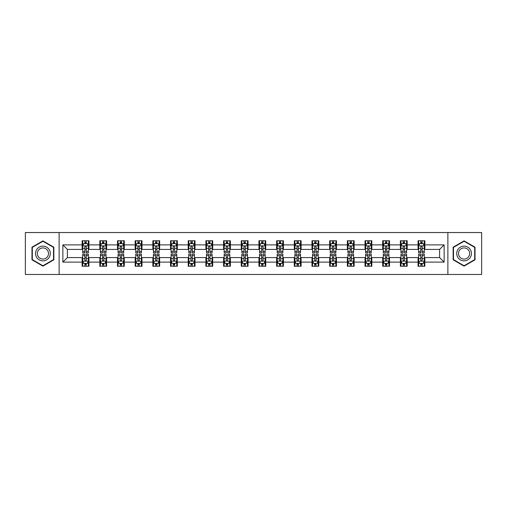 <?xml version="1.0" encoding="UTF-8"?>
<svg xmlns="http://www.w3.org/2000/svg" width="507" height="507" viewBox="0 0 507 507"><rect width="100%" height="100%" fill="white"/><g stroke="black" fill="none" stroke-linecap="round" stroke-linejoin="round"><path stroke-width="0.76" d="M447.877 274.464L481.65 274.464L481.65 232.536L447.877 232.536L447.877 274.464L59.123 274.464L59.123 232.536L25.35 232.536L25.35 274.464L59.123 274.464M447.877 232.536L59.123 232.536M424.866 244.887L424.866 240.749L418.066 240.749L418.066 244.887L407.184 244.887L407.184 240.749L400.384 240.749L400.384 244.887L389.509 244.887L389.509 240.749L382.703 240.749L382.703 244.887L371.827 244.887L371.827 240.749L365.027 240.749L365.027 244.887L354.146 244.887L354.146 240.749L347.346 240.749L347.346 244.887L336.464 244.887L336.464 240.749L329.664 240.749L329.664 244.887L318.783 244.887L318.783 240.749L311.982 240.749L311.982 244.887L301.101 244.887L301.101 240.749L294.301 240.749L294.301 244.887L283.419 244.887L283.419 240.749L276.619 240.749L276.619 244.887L265.738 244.887L265.738 240.749L258.938 240.749L258.938 244.887L248.062 244.887L248.062 240.749L241.262 240.749L241.262 244.887L230.381 244.887L230.381 240.749L223.581 240.749L223.581 244.887L212.699 244.887L212.699 240.749L205.899 240.749L205.899 244.887L195.018 244.887L195.018 240.749L188.217 240.749L188.217 244.887L177.336 244.887L177.336 240.749L170.536 240.749L170.536 244.887L159.654 244.887L159.654 240.749L152.854 240.749L152.854 244.887L141.973 244.887L141.973 240.749L135.173 240.749L135.173 244.887L124.297 244.887L124.297 240.749L117.491 240.749L117.491 244.887L106.616 244.887L106.616 240.749L99.816 240.749L99.816 244.887L88.934 244.887L88.934 240.749L82.134 240.749L82.134 244.887L62.868 244.887L62.868 262.113L67.399 257.581L82.134 257.581L82.134 266.251L88.934 266.251L88.934 257.581L99.816 257.581L99.816 266.251L106.616 266.251L106.616 257.581L117.491 257.581L117.491 266.251L124.297 266.251L124.297 257.581L135.173 257.581L135.173 266.251L141.973 266.251L141.973 257.581L152.854 257.581L152.854 266.251L159.654 266.251L159.654 257.581L170.536 257.581L170.536 266.251L177.336 266.251L177.336 257.581L188.217 257.581L188.217 266.251L195.018 266.251L195.018 257.581L205.899 257.581L205.899 266.251L212.699 266.251L212.699 257.581L223.581 257.581L223.581 266.251L230.381 266.251L230.381 257.581L241.262 257.581L241.262 266.251L248.062 266.251L248.062 257.581L258.938 257.581L258.938 266.251L265.738 266.251L265.738 257.581L276.619 257.581L276.619 266.251L283.419 266.251L283.419 257.581L294.301 257.581L294.301 266.251L301.101 266.251L301.101 257.581L311.982 257.581L311.982 266.251L318.783 266.251L318.783 257.581L329.664 257.581L329.664 266.251L336.464 266.251L336.464 257.581L347.346 257.581L347.346 266.251L354.146 266.251L354.146 257.581L365.027 257.581L365.027 266.251L371.827 266.251L371.827 257.581L382.703 257.581L382.703 266.251L389.509 266.251L389.509 257.581L400.384 257.581L400.384 266.251L407.184 266.251L407.184 257.581L418.066 257.581L418.066 266.251L424.866 266.251L424.866 257.581L439.601 257.581L439.601 249.419L424.866 249.419L424.866 244.887L444.132 244.887L444.132 262.113L424.866 262.113M418.066 262.113L407.184 262.113M400.384 262.113L389.509 262.113M382.703 262.113L371.827 262.113M365.027 262.113L354.146 262.113M347.346 262.113L336.464 262.113M329.664 262.113L318.783 262.113M311.982 262.113L301.101 262.113M294.301 262.113L283.419 262.113M276.619 262.113L265.738 262.113M258.938 262.113L248.062 262.113M241.262 262.113L230.381 262.113M223.581 262.113L212.699 262.113M205.899 262.113L195.018 262.113M188.217 262.113L177.336 262.113M170.536 262.113L159.654 262.113M152.854 262.113L141.973 262.113M135.173 262.113L124.297 262.113M117.491 262.113L106.616 262.113M99.816 262.113L88.934 262.113M82.134 262.113L62.868 262.113M418.066 244.887L418.066 249.419L407.184 249.419L407.184 244.887M400.384 244.887L400.384 249.419L389.509 249.419L389.509 244.887M382.703 244.887L382.703 249.419L371.827 249.419L371.827 244.887M365.027 244.887L365.027 249.419L354.146 249.419L354.146 244.887M347.346 244.887L347.346 249.419L336.464 249.419L336.464 244.887M329.664 244.887L329.664 249.419L318.783 249.419L318.783 244.887M311.982 244.887L311.982 249.419L301.101 249.419L301.101 244.887M294.301 244.887L294.301 249.419L283.419 249.419L283.419 244.887M276.619 244.887L276.619 249.419L265.738 249.419L265.738 244.887M258.938 244.887L258.938 249.419L248.062 249.419L248.062 244.887M241.262 244.887L241.262 249.419L230.381 249.419L230.381 244.887M223.581 244.887L223.581 249.419L212.699 249.419L212.699 244.887M205.899 244.887L205.899 249.419L195.018 249.419L195.018 244.887M188.217 244.887L188.217 249.419L177.336 249.419L177.336 244.887M170.536 244.887L170.536 249.419L159.654 249.419L159.654 244.887M152.854 244.887L152.854 249.419L141.973 249.419L141.973 244.887M135.173 244.887L135.173 249.419L124.297 249.419L124.297 244.887M117.491 244.887L117.491 249.419L106.616 249.419L106.616 244.887M99.816 244.887L99.816 249.419L88.934 249.419L88.934 244.887M82.134 244.887L82.134 249.419L67.399 249.419L62.868 244.887M67.399 249.419L67.399 257.581M444.132 262.113L439.601 257.581M439.601 249.419L444.132 244.887M82.134 243.582L82.698 243.582M84.853 243.582L86.215 243.582M88.364 243.582L88.934 243.582M82.134 249.305L82.698 249.305M84.853 249.305L86.215 249.305M88.364 249.305L88.934 249.305M82.134 257.695L82.698 257.695M84.853 257.695L86.215 257.695M88.364 257.695L88.934 257.695M82.134 263.418L82.698 263.418M84.853 263.418L86.215 263.418M88.364 263.418L88.934 263.418M99.816 257.695L100.38 257.695M102.534 257.695L103.891 257.695M106.045 257.695L106.616 257.695M99.816 263.418L100.38 263.418M102.534 263.418L103.891 263.418M106.045 263.418L106.616 263.418M99.816 243.582L100.38 243.582M102.534 243.582L103.891 243.582M106.045 243.582L106.616 243.582M99.816 249.305L100.38 249.305M102.534 249.305L103.891 249.305M106.045 249.305L106.616 249.305M117.491 257.695L118.061 257.695M120.216 257.695L121.572 257.695M123.727 257.695L124.297 257.695M117.491 263.418L118.061 263.418M120.216 263.418L121.572 263.418M123.727 263.418L124.297 263.418M117.491 243.582L118.061 243.582M120.216 243.582L121.572 243.582M123.727 243.582L124.297 243.582M117.491 249.305L118.061 249.305M120.216 249.305L121.572 249.305M123.727 249.305L124.297 249.305M135.173 257.695L135.743 257.695M137.898 257.695L139.254 257.695M141.409 257.695L141.973 257.695M135.173 263.418L135.743 263.418M137.898 263.418L139.254 263.418M141.409 263.418L141.973 263.418M135.173 243.582L135.743 243.582M137.898 243.582L139.254 243.582M141.409 243.582L141.973 243.582M135.173 249.305L135.743 249.305M137.898 249.305L139.254 249.305M141.409 249.305L141.973 249.305M152.854 257.695L153.425 257.695M155.573 257.695L156.936 257.695M159.09 257.695L159.654 257.695M152.854 263.418L153.425 263.418M155.573 263.418L156.936 263.418M159.09 263.418L159.654 263.418M152.854 243.582L153.425 243.582M155.573 243.582L156.936 243.582M159.09 243.582L159.654 243.582M152.854 249.305L153.425 249.305M155.573 249.305L156.936 249.305M159.09 249.305L159.654 249.305M170.536 257.695L171.106 257.695M173.255 257.695L174.617 257.695M176.772 257.695L177.336 257.695M170.536 263.418L171.106 263.418M173.255 263.418L174.617 263.418M176.772 263.418L177.336 263.418M170.536 243.582L171.106 243.582M173.255 243.582L174.617 243.582M176.772 243.582L177.336 243.582M170.536 249.305L171.106 249.305M173.255 249.305L174.617 249.305M176.772 249.305L177.336 249.305M188.217 257.695L188.781 257.695M190.936 257.695L192.299 257.695M194.454 257.695L195.018 257.695M188.217 263.418L188.781 263.418M190.936 263.418L192.299 263.418M194.454 263.418L195.018 263.418M188.217 243.582L188.781 243.582M190.936 243.582L192.299 243.582M194.454 243.582L195.018 243.582M188.217 249.305L188.781 249.305M190.936 249.305L192.299 249.305M194.454 249.305L195.018 249.305M205.899 257.695L206.463 257.695M208.618 257.695L209.98 257.695M212.129 257.695L212.699 257.695M205.899 263.418L206.463 263.418M208.618 263.418L209.98 263.418M212.129 263.418L212.699 263.418M205.899 243.582L206.463 243.582M208.618 243.582L209.98 243.582M212.129 243.582L212.699 243.582M205.899 249.305L206.463 249.305M208.618 249.305L209.98 249.305M212.129 249.305L212.699 249.305M223.581 257.695L224.145 257.695M226.299 257.695L227.662 257.695M229.81 257.695L230.381 257.695M223.581 263.418L224.145 263.418M226.299 263.418L227.662 263.418M229.81 263.418L230.381 263.418M223.581 243.582L224.145 243.582M226.299 243.582L227.662 243.582M229.81 243.582L230.381 243.582M223.581 249.305L224.145 249.305M226.299 249.305L227.662 249.305M229.81 249.305L230.381 249.305M241.262 257.695L241.826 257.695M243.981 257.695L245.337 257.695M247.492 257.695L248.062 257.695M241.262 263.418L241.826 263.418M243.981 263.418L245.337 263.418M247.492 263.418L248.062 263.418M241.262 243.582L241.826 243.582M243.981 243.582L245.337 243.582M247.492 243.582L248.062 243.582M241.262 249.305L241.826 249.305M243.981 249.305L245.337 249.305M247.492 249.305L248.062 249.305M258.938 257.695L259.508 257.695M261.663 257.695L263.019 257.695M265.174 257.695L265.738 257.695M258.938 263.418L259.508 263.418M261.663 263.418L263.019 263.418M265.174 263.418L265.738 263.418M258.938 243.582L259.508 243.582M261.663 243.582L263.019 243.582M265.174 243.582L265.738 243.582M258.938 249.305L259.508 249.305M261.663 249.305L263.019 249.305M265.174 249.305L265.738 249.305M276.619 257.695L277.19 257.695M279.338 257.695L280.701 257.695M282.855 257.695L283.419 257.695M276.619 263.418L277.19 263.418M279.338 263.418L280.701 263.418M282.855 263.418L283.419 263.418M276.619 243.582L277.19 243.582M279.338 243.582L280.701 243.582M282.855 243.582L283.419 243.582M276.619 249.305L277.19 249.305M279.338 249.305L280.701 249.305M282.855 249.305L283.419 249.305M294.301 257.695L294.871 257.695M297.02 257.695L298.382 257.695M300.537 257.695L301.101 257.695M294.301 263.418L294.871 263.418M297.02 263.418L298.382 263.418M300.537 263.418L301.101 263.418M294.301 243.582L294.871 243.582M297.02 243.582L298.382 243.582M300.537 243.582L301.101 243.582M294.301 249.305L294.871 249.305M297.02 249.305L298.382 249.305M300.537 249.305L301.101 249.305M311.982 257.695L312.546 257.695M314.701 257.695L316.064 257.695M318.219 257.695L318.783 257.695M311.982 263.418L312.546 263.418M314.701 263.418L316.064 263.418M318.219 263.418L318.783 263.418M311.982 243.582L312.546 243.582M314.701 243.582L316.064 243.582M318.219 243.582L318.783 243.582M311.982 249.305L312.546 249.305M314.701 249.305L316.064 249.305M318.219 249.305L318.783 249.305M329.664 257.695L330.228 257.695M332.383 257.695L333.745 257.695M335.894 257.695L336.464 257.695M329.664 263.418L330.228 263.418M332.383 263.418L333.745 263.418M335.894 263.418L336.464 263.418M329.664 243.582L330.228 243.582M332.383 243.582L333.745 243.582M335.894 243.582L336.464 243.582M329.664 249.305L330.228 249.305M332.383 249.305L333.745 249.305M335.894 249.305L336.464 249.305M347.346 257.695L347.91 257.695M350.064 257.695L351.427 257.695M353.575 257.695L354.146 257.695M347.346 263.418L347.91 263.418M350.064 263.418L351.427 263.418M353.575 263.418L354.146 263.418M347.346 243.582L347.91 243.582M350.064 243.582L351.427 243.582M353.575 243.582L354.146 243.582M347.346 249.305L347.91 249.305M350.064 249.305L351.427 249.305M353.575 249.305L354.146 249.305M365.027 257.695L365.591 257.695M367.746 257.695L369.102 257.695M371.257 257.695L371.827 257.695M365.027 263.418L365.591 263.418M367.746 263.418L369.102 263.418M371.257 263.418L371.827 263.418M365.027 243.582L365.591 243.582M367.746 243.582L369.102 243.582M371.257 243.582L371.827 243.582M365.027 249.305L365.591 249.305M367.746 249.305L369.102 249.305M371.257 249.305L371.827 249.305M382.703 257.695L383.273 257.695M385.428 257.695L386.784 257.695M388.939 257.695L389.509 257.695M382.703 263.418L383.273 263.418M385.428 263.418L386.784 263.418M388.939 263.418L389.509 263.418M382.703 243.582L383.273 243.582M385.428 243.582L386.784 243.582M388.939 243.582L389.509 243.582M382.703 249.305L383.273 249.305M385.428 249.305L386.784 249.305M388.939 249.305L389.509 249.305M400.384 257.695L400.955 257.695M403.109 257.695L404.466 257.695M406.62 257.695L407.184 257.695M400.384 263.418L400.955 263.418M403.109 263.418L404.466 263.418M406.62 263.418L407.184 263.418M400.384 243.582L400.955 243.582M403.109 243.582L404.466 243.582M406.62 243.582L407.184 243.582M400.384 249.305L400.955 249.305M403.109 249.305L404.466 249.305M406.62 249.305L407.184 249.305M418.066 257.695L418.636 257.695M420.785 257.695L422.147 257.695M424.302 257.695L424.866 257.695M418.066 263.418L418.636 263.418M420.785 263.418L422.147 263.418M424.302 263.418L424.866 263.418M418.066 243.582L418.636 243.582M420.785 243.582L422.147 243.582M424.302 243.582L424.866 243.582M418.066 249.305L418.636 249.305M420.785 249.305L422.147 249.305M424.302 249.305L424.866 249.305M42.918 266.131L53.856 259.812L53.856 247.188L42.918 240.869L31.979 247.188L31.979 259.812L42.918 266.131M475.021 247.188L464.082 240.869L453.144 247.188L453.144 259.812L464.082 266.131L475.021 259.812L475.021 247.188M86.215 242.226L84.853 242.226M88.364 251.396L86.215 251.396L86.215 252.822L88.364 252.822L88.364 245.908L87.236 243.639L83.832 243.639L82.698 245.908L82.698 252.822L84.853 252.822L84.853 251.396L82.698 251.396M82.698 245.908L82.698 240.749M88.364 245.908L88.364 240.749M84.853 243.639L84.853 240.749M86.215 240.749L86.215 243.639M86.215 251.396L86.215 246.757C85.759 245.882 85.309 245.882 84.853 246.757L84.853 251.396M84.853 264.774L86.215 264.774M82.698 255.604L84.853 255.604L84.853 254.178L82.698 254.178L82.698 261.092L83.832 263.361L87.236 263.361L88.364 261.092L88.364 254.178L86.215 254.178L86.215 255.604L88.364 255.604M88.364 261.092L88.364 266.251M82.698 261.092L82.698 266.251M86.215 263.361L86.215 266.251M84.853 266.251L84.853 263.361M84.853 255.604L84.853 260.243C85.303 261.118 85.759 261.118 86.215 260.243L86.215 255.604M49.299 257.182A7.364 7.364 0 0 0 46.6 247.118A7.364 7.364 0 0 0 36.536 249.818A7.364 7.364 0 0 0 39.235 259.882A7.364 7.364 0 0 0 49.299 257.182M47.747 256.288A5.577 5.577 0 0 0 45.706 248.671A5.577 5.577 0 0 0 38.088 250.712A5.577 5.577 0 0 0 40.129 258.329A5.577 5.577 0 0 0 47.747 256.288M32.321 259.616L32.321 247.384L42.918 241.262L53.514 247.384L53.514 259.616L42.918 265.738L32.321 259.616M464.082 246.136A7.364 7.364 0 0 0 456.718 253.5A7.364 7.364 0 0 0 464.082 260.864A7.364 7.364 0 0 0 471.447 253.5A7.364 7.364 0 0 0 464.082 246.136M464.082 247.923A5.577 5.577 0 0 0 458.505 253.5A5.577 5.577 0 0 0 464.082 259.077A5.577 5.577 0 0 0 469.659 253.5A5.577 5.577 0 0 0 464.082 247.923M474.679 259.616L464.082 265.738L453.486 259.616L453.486 247.384L464.082 241.262L474.679 247.384L474.679 259.616M103.891 242.226L102.534 242.226M106.045 251.396L103.891 251.396L103.891 252.822L106.045 252.822L106.045 245.908L104.911 243.639L101.514 243.639L100.38 245.908L100.38 252.822L102.534 252.822L102.534 251.396L100.38 251.396M100.38 245.908L100.38 240.749M106.045 245.908L106.045 240.749M102.534 243.639L102.534 240.749M103.891 240.749L103.891 243.639M103.891 251.396L103.891 246.757C103.441 245.882 102.984 245.882 102.534 246.757L102.534 251.396M121.572 242.226L120.216 242.226M123.727 251.396L121.572 251.396L121.572 252.822L123.727 252.822L123.727 245.908L122.593 243.639L119.196 243.639L118.061 245.908L118.061 252.822L120.216 252.822L120.216 251.396L118.061 251.396M118.061 245.908L118.061 240.749M123.727 245.908L123.727 240.749M120.216 243.639L120.216 240.749M121.572 240.749L121.572 243.639M121.572 251.396L121.572 246.757C121.122 245.882 120.666 245.882 120.216 246.757L120.216 251.396M102.534 264.774L103.891 264.774M100.38 255.604L102.534 255.604L102.534 254.178L100.38 254.178L100.38 261.092L101.514 263.361L104.911 263.361L106.045 261.092L106.045 254.178L103.891 254.178L103.891 255.604L106.045 255.604M106.045 261.092L106.045 266.251M100.38 261.092L100.38 266.251M103.891 263.361L103.891 266.251M102.534 266.251L102.534 263.361M102.534 255.604L102.534 260.243C102.984 261.118 103.441 261.118 103.891 260.243L103.891 255.604M120.216 264.774L121.572 264.774M118.061 255.604L120.216 255.604L120.216 254.178L118.061 254.178L118.061 261.092L119.196 263.361L122.593 263.361L123.727 261.092L123.727 254.178L121.572 254.178L121.572 255.604L123.727 255.604M123.727 261.092L123.727 266.251M118.061 261.092L118.061 266.251M121.572 263.361L121.572 266.251M120.216 266.251L120.216 263.361M120.216 255.604L120.216 260.243C120.666 261.118 121.122 261.118 121.572 260.243L121.572 255.604M139.254 242.226L137.898 242.226M141.409 251.396L139.254 251.396L139.254 252.822L141.409 252.822L141.409 245.908L140.274 243.639L136.877 243.639L135.743 245.908L135.743 252.822L137.898 252.822L137.898 251.396L135.743 251.396M135.743 245.908L135.743 240.749M141.409 245.908L141.409 240.749M137.898 243.639L137.898 240.749M139.254 240.749L139.254 243.639M139.254 251.396L139.254 246.757C138.804 245.882 138.348 245.882 137.898 246.757L137.898 251.396M156.936 242.226L155.573 242.226M159.09 251.396L156.936 251.396L156.936 252.822L159.09 252.822L159.09 245.908L157.956 243.639L154.553 243.639L153.425 245.908L153.425 252.822L155.573 252.822L155.573 251.396L153.425 251.396M153.425 245.908L153.425 240.749M159.09 245.908L159.09 240.749M155.573 243.639L155.573 240.749M156.936 240.749L156.936 243.639M156.936 251.396L156.936 246.757C156.486 245.882 156.029 245.882 155.573 246.757L155.573 251.396M174.617 242.226L173.255 242.226M176.772 251.396L174.617 251.396L174.617 252.822L176.772 252.822L176.772 245.908L175.637 243.639L172.234 243.639L171.106 245.908L171.106 252.822L173.255 252.822L173.255 251.396L171.106 251.396M171.106 245.908L171.106 240.749M176.772 245.908L176.772 240.749M173.255 243.639L173.255 240.749M174.617 240.749L174.617 243.639M174.617 251.396L174.617 246.757C174.161 245.882 173.711 245.882 173.255 246.757L173.255 251.396M137.898 264.774L139.254 264.774M135.743 255.604L137.898 255.604L137.898 254.178L135.743 254.178L135.743 261.092L136.877 263.361L140.274 263.361L141.409 261.092L141.409 254.178L139.254 254.178L139.254 255.604L141.409 255.604M141.409 261.092L141.409 266.251M135.743 261.092L135.743 266.251M139.254 263.361L139.254 266.251M137.898 266.251L137.898 263.361M137.898 255.604L137.898 260.243C138.348 261.118 138.804 261.118 139.254 260.243L139.254 255.604M155.573 264.774L156.936 264.774M153.425 255.604L155.573 255.604L155.573 254.178L153.425 254.178L153.425 261.092L154.553 263.361L157.956 263.361L159.09 261.092L159.09 254.178L156.936 254.178L156.936 255.604L159.09 255.604M159.09 261.092L159.09 266.251M153.425 261.092L153.425 266.251M156.936 263.361L156.936 266.251M155.573 266.251L155.573 263.361M155.573 255.604L155.573 260.243C156.029 261.118 156.479 261.118 156.936 260.243L156.936 255.604M173.255 264.774L174.617 264.774M171.106 255.604L173.255 255.604L173.255 254.178L171.106 254.178L171.106 261.092L172.234 263.361L175.637 263.361L176.772 261.092L176.772 254.178L174.617 254.178L174.617 255.604L176.772 255.604M176.772 261.092L176.772 266.251M171.106 261.092L171.106 266.251M174.617 263.361L174.617 266.251M173.255 266.251L173.255 263.361M173.255 255.604L173.255 260.243C173.711 261.118 174.161 261.118 174.617 260.243L174.617 255.604M192.299 242.226L190.936 242.226M194.454 251.396L192.299 251.396L192.299 252.822L194.454 252.822L194.454 245.908L193.319 243.639L189.916 243.639L188.781 245.908L188.781 252.822L190.936 252.822L190.936 251.396L188.781 251.396M188.781 245.908L188.781 240.749M194.454 245.908L194.454 240.749M190.936 243.639L190.936 240.749M192.299 240.749L192.299 243.639M192.299 251.396L192.299 246.757C191.842 245.882 191.393 245.882 190.936 246.757L190.936 251.396M190.936 264.774L192.299 264.774M188.781 255.604L190.936 255.604L190.936 254.178L188.781 254.178L188.781 261.092L189.916 263.361L193.319 263.361L194.454 261.092L194.454 254.178L192.299 254.178L192.299 255.604L194.454 255.604M194.454 261.092L194.454 266.251M188.781 261.092L188.781 266.251M192.299 263.361L192.299 266.251M190.936 266.251L190.936 263.361M190.936 255.604L190.936 260.243C191.393 261.118 191.842 261.118 192.299 260.243L192.299 255.604M209.98 242.226L208.618 242.226M212.129 251.396L209.98 251.396L209.98 252.822L212.129 252.822L212.129 245.908L211.001 243.639L207.597 243.639L206.463 245.908L206.463 252.822L208.618 252.822L208.618 251.396L206.463 251.396M206.463 245.908L206.463 240.749M212.129 245.908L212.129 240.749M208.618 243.639L208.618 240.749M209.98 240.749L209.98 243.639M209.98 251.396L209.98 246.757C209.524 245.882 209.074 245.882 208.618 246.757L208.618 251.396M208.618 264.774L209.98 264.774M206.463 255.604L208.618 255.604L208.618 254.178L206.463 254.178L206.463 261.092L207.597 263.361L211.001 263.361L212.129 261.092L212.129 254.178L209.98 254.178L209.98 255.604L212.129 255.604M212.129 261.092L212.129 266.251M206.463 261.092L206.463 266.251M209.98 263.361L209.98 266.251M208.618 266.251L208.618 263.361M208.618 255.604L208.618 260.243C209.068 261.118 209.524 261.118 209.98 260.243L209.98 255.604M227.662 242.226L226.299 242.226M229.81 251.396L227.662 251.396L227.662 252.822L229.81 252.822L229.81 245.908L228.676 243.639L225.279 243.639L224.145 245.908L224.145 252.822L226.299 252.822L226.299 251.396L224.145 251.396M224.145 245.908L224.145 240.749M229.81 245.908L229.81 240.749M226.299 243.639L226.299 240.749M227.662 240.749L227.662 243.639M227.662 251.396L227.662 246.757C227.206 245.882 226.756 245.882 226.299 246.757L226.299 251.396M226.299 264.774L227.662 264.774M224.145 255.604L226.299 255.604L226.299 254.178L224.145 254.178L224.145 261.092L225.279 263.361L228.676 263.361L229.81 261.092L229.81 254.178L227.662 254.178L227.662 255.604L229.81 255.604M229.81 261.092L229.81 266.251M224.145 261.092L224.145 266.251M227.662 263.361L227.662 266.251M226.299 266.251L226.299 263.361M226.299 255.604L226.299 260.243C226.749 261.118 227.206 261.118 227.662 260.243L227.662 255.604M245.337 242.226L243.981 242.226M247.492 251.396L245.337 251.396L245.337 252.822L247.492 252.822L247.492 245.908L246.358 243.639L242.961 243.639L241.826 245.908L241.826 252.822L243.981 252.822L243.981 251.396L241.826 251.396M241.826 245.908L241.826 240.749M247.492 245.908L247.492 240.749M243.981 243.639L243.981 240.749M245.337 240.749L245.337 243.639M245.337 251.396L245.337 246.757C244.887 245.882 244.431 245.882 243.981 246.757L243.981 251.396M243.981 264.774L245.337 264.774M241.826 255.604L243.981 255.604L243.981 254.178L241.826 254.178L241.826 261.092L242.961 263.361L246.358 263.361L247.492 261.092L247.492 254.178L245.337 254.178L245.337 255.604L247.492 255.604M247.492 261.092L247.492 266.251M241.826 261.092L241.826 266.251M245.337 263.361L245.337 266.251M243.981 266.251L243.981 263.361M243.981 255.604L243.981 260.243C244.431 261.118 244.887 261.118 245.337 260.243L245.337 255.604M263.019 242.226L261.663 242.226M265.174 251.396L263.019 251.396L263.019 252.822L265.174 252.822L265.174 245.908L264.039 243.639L260.642 243.639L259.508 245.908L259.508 252.822L261.663 252.822L261.663 251.396L259.508 251.396M259.508 245.908L259.508 240.749M265.174 245.908L265.174 240.749M261.663 243.639L261.663 240.749M263.019 240.749L263.019 243.639M263.019 251.396L263.019 246.757C262.569 245.882 262.113 245.882 261.663 246.757L261.663 251.396M261.663 264.774L263.019 264.774M259.508 255.604L261.663 255.604L261.663 254.178L259.508 254.178L259.508 261.092L260.642 263.361L264.039 263.361L265.174 261.092L265.174 254.178L263.019 254.178L263.019 255.604L265.174 255.604M265.174 261.092L265.174 266.251M259.508 261.092L259.508 266.251M263.019 263.361L263.019 266.251M261.663 266.251L261.663 263.361M261.663 255.604L261.663 260.243C262.113 261.118 262.569 261.118 263.019 260.243L263.019 255.604M280.701 242.226L279.338 242.226M282.855 251.396L280.701 251.396L280.701 252.822L282.855 252.822L282.855 245.908L281.721 243.639L278.324 243.639L277.19 245.908L277.19 252.822L279.338 252.822L279.338 251.396L277.19 251.396M277.19 245.908L277.19 240.749M282.855 245.908L282.855 240.749M279.338 243.639L279.338 240.749M280.701 240.749L280.701 243.639M280.701 251.396L280.701 246.757C280.251 245.882 279.794 245.882 279.338 246.757L279.338 251.396M279.338 264.774L280.701 264.774M277.19 255.604L279.338 255.604L279.338 254.178L277.19 254.178L277.19 261.092L278.324 263.361L281.721 263.361L282.855 261.092L282.855 254.178L280.701 254.178L280.701 255.604L282.855 255.604M282.855 261.092L282.855 266.251M277.19 261.092L277.19 266.251M280.701 263.361L280.701 266.251M279.338 266.251L279.338 263.361M279.338 255.604L279.338 260.243C279.794 261.118 280.244 261.118 280.701 260.243L280.701 255.604M298.382 242.226L297.02 242.226M300.537 251.396L298.382 251.396L298.382 252.822L300.537 252.822L300.537 245.908L299.403 243.639L295.999 243.639L294.871 245.908L294.871 252.822L297.02 252.822L297.02 251.396L294.871 251.396M294.871 245.908L294.871 240.749M300.537 245.908L300.537 240.749M297.02 243.639L297.02 240.749M298.382 240.749L298.382 243.639M298.382 251.396L298.382 246.757C297.932 245.882 297.476 245.882 297.02 246.757L297.02 251.396M297.02 264.774L298.382 264.774M294.871 255.604L297.02 255.604L297.02 254.178L294.871 254.178L294.871 261.092L295.999 263.361L299.403 263.361L300.537 261.092L300.537 254.178L298.382 254.178L298.382 255.604L300.537 255.604M300.537 261.092L300.537 266.251M294.871 261.092L294.871 266.251M298.382 263.361L298.382 266.251M297.02 266.251L297.02 263.361M297.02 255.604L297.02 260.243C297.476 261.118 297.926 261.118 298.382 260.243L298.382 255.604M316.064 242.226L314.701 242.226M318.219 251.396L316.064 251.396L316.064 252.822L318.219 252.822L318.219 245.908L317.084 243.639L313.681 243.639L312.546 245.908L312.546 252.822L314.701 252.822L314.701 251.396L312.546 251.396M312.546 245.908L312.546 240.749M318.219 245.908L318.219 240.749M314.701 243.639L314.701 240.749M316.064 240.749L316.064 243.639M316.064 251.396L316.064 246.757C315.608 245.882 315.158 245.882 314.701 246.757L314.701 251.396M314.701 264.774L316.064 264.774M312.546 255.604L314.701 255.604L314.701 254.178L312.546 254.178L312.546 261.092L313.681 263.361L317.084 263.361L318.219 261.092L318.219 254.178L316.064 254.178L316.064 255.604L318.219 255.604M318.219 261.092L318.219 266.251M312.546 261.092L312.546 266.251M316.064 263.361L316.064 266.251M314.701 266.251L314.701 263.361M314.701 255.604L314.701 260.243C315.158 261.118 315.608 261.118 316.064 260.243L316.064 255.604M333.745 242.226L332.383 242.226M335.894 251.396L333.745 251.396L333.745 252.822L335.894 252.822L335.894 245.908L334.766 243.639L331.363 243.639L330.228 245.908L330.228 252.822L332.383 252.822L332.383 251.396L330.228 251.396M330.228 245.908L330.228 240.749M335.894 245.908L335.894 240.749M332.383 243.639L332.383 240.749M333.745 240.749L333.745 243.639M333.745 251.396L333.745 246.757C333.289 245.882 332.839 245.882 332.383 246.757L332.383 251.396M332.383 264.774L333.745 264.774M330.228 255.604L332.383 255.604L332.383 254.178L330.228 254.178L330.228 261.092L331.363 263.361L334.766 263.361L335.894 261.092L335.894 254.178L333.745 254.178L333.745 255.604L335.894 255.604M335.894 261.092L335.894 266.251M330.228 261.092L330.228 266.251M333.745 263.361L333.745 266.251M332.383 266.251L332.383 263.361M332.383 255.604L332.383 260.243C332.839 261.118 333.289 261.118 333.745 260.243L333.745 255.604M351.427 242.226L350.064 242.226M353.575 251.396L351.427 251.396L351.427 252.822L353.575 252.822L353.575 245.908L352.447 243.639L349.044 243.639L347.91 245.908L347.91 252.822L350.064 252.822L350.064 251.396L347.91 251.396M347.91 245.908L347.91 240.749M353.575 245.908L353.575 240.749M350.064 243.639L350.064 240.749M351.427 240.749L351.427 243.639M351.427 251.396L351.427 246.757C350.971 245.882 350.521 245.882 350.064 246.757L350.064 251.396M350.064 264.774L351.427 264.774M347.91 255.604L350.064 255.604L350.064 254.178L347.91 254.178L347.91 261.092L349.044 263.361L352.447 263.361L353.575 261.092L353.575 254.178L351.427 254.178L351.427 255.604L353.575 255.604M353.575 261.092L353.575 266.251M347.91 261.092L347.91 266.251M351.427 263.361L351.427 266.251M350.064 266.251L350.064 263.361M350.064 255.604L350.064 260.243C350.514 261.118 350.971 261.118 351.427 260.243L351.427 255.604M369.102 242.226L367.746 242.226M371.257 251.396L369.102 251.396L369.102 252.822L371.257 252.822L371.257 245.908L370.123 243.639L366.726 243.639L365.591 245.908L365.591 252.822L367.746 252.822L367.746 251.396L365.591 251.396M365.591 245.908L365.591 240.749M371.257 245.908L371.257 240.749M367.746 243.639L367.746 240.749M369.102 240.749L369.102 243.639M369.102 251.396L369.102 246.757C368.652 245.882 368.196 245.882 367.746 246.757L367.746 251.396M367.746 264.774L369.102 264.774M365.591 255.604L367.746 255.604L367.746 254.178L365.591 254.178L365.591 261.092L366.726 263.361L370.123 263.361L371.257 261.092L371.257 254.178L369.102 254.178L369.102 255.604L371.257 255.604M371.257 261.092L371.257 266.251M365.591 261.092L365.591 266.251M369.102 263.361L369.102 266.251M367.746 266.251L367.746 263.361M367.746 255.604L367.746 260.243C368.196 261.118 368.652 261.118 369.102 260.243L369.102 255.604M386.784 242.226L385.428 242.226M388.939 251.396L386.784 251.396L386.784 252.822L388.939 252.822L388.939 245.908L387.804 243.639L384.407 243.639L383.273 245.908L383.273 252.822L385.428 252.822L385.428 251.396L383.273 251.396M383.273 245.908L383.273 240.749M388.939 245.908L388.939 240.749M385.428 243.639L385.428 240.749M386.784 240.749L386.784 243.639M386.784 251.396L386.784 246.757C386.334 245.882 385.878 245.882 385.428 246.757L385.428 251.396M385.428 264.774L386.784 264.774M383.273 255.604L385.428 255.604L385.428 254.178L383.273 254.178L383.273 261.092L384.407 263.361L387.804 263.361L388.939 261.092L388.939 254.178L386.784 254.178L386.784 255.604L388.939 255.604M388.939 261.092L388.939 266.251M383.273 261.092L383.273 266.251M386.784 263.361L386.784 266.251M385.428 266.251L385.428 263.361M385.428 255.604L385.428 260.243C385.878 261.118 386.334 261.118 386.784 260.243L386.784 255.604M404.466 242.226L403.109 242.226M406.62 251.396L404.466 251.396L404.466 252.822L406.62 252.822L406.62 245.908L405.486 243.639L402.089 243.639L400.955 245.908L400.955 252.822L403.109 252.822L403.109 251.396L400.955 251.396M400.955 245.908L400.955 240.749M406.62 245.908L406.62 240.749M403.109 243.639L403.109 240.749M404.466 240.749L404.466 243.639M404.466 251.396L404.466 246.757C404.016 245.882 403.559 245.882 403.109 246.757L403.109 251.396M403.109 264.774L404.466 264.774M400.955 255.604L403.109 255.604L403.109 254.178L400.955 254.178L400.955 261.092L402.089 263.361L405.486 263.361L406.62 261.092L406.62 254.178L404.466 254.178L404.466 255.604L406.62 255.604M406.62 261.092L406.62 266.251M400.955 261.092L400.955 266.251M404.466 263.361L404.466 266.251M403.109 266.251L403.109 263.361M403.109 255.604L403.109 260.243C403.559 261.118 404.016 261.118 404.466 260.243L404.466 255.604M422.147 242.226L420.785 242.226M424.302 251.396L422.147 251.396L422.147 252.822L424.302 252.822L424.302 245.908L423.168 243.639L419.764 243.639L418.636 245.908L418.636 252.822L420.785 252.822L420.785 251.396L418.636 251.396M418.636 245.908L418.636 240.749M424.302 245.908L424.302 240.749M420.785 243.639L420.785 240.749M422.147 240.749L422.147 243.639M422.147 251.396L422.147 246.757C421.697 245.882 421.241 245.882 420.785 246.757L420.785 251.396M420.785 264.774L422.147 264.774M418.636 255.604L420.785 255.604L420.785 254.178L418.636 254.178L418.636 261.092L419.764 263.361L423.168 263.361L424.302 261.092L424.302 254.178L422.147 254.178L422.147 255.604L424.302 255.604M424.302 261.092L424.302 266.251M418.636 261.092L418.636 266.251M422.147 263.361L422.147 266.251M420.785 266.251L420.785 263.361M420.785 255.604L420.785 260.243C421.241 261.118 421.691 261.118 422.147 260.243L422.147 255.604M88.338 245.851L82.73 245.851M82.698 243.778L83.763 243.778M87.299 243.778L88.364 243.778M84.853 248.36L82.698 248.36M88.364 248.36L86.215 248.36M86.215 242.942L84.853 242.942M82.73 261.149L88.338 261.149M88.364 263.222L87.299 263.222M83.763 263.222L82.698 263.222M86.215 258.64L88.364 258.64M82.698 258.64L84.853 258.64M84.853 264.058L86.215 264.058M106.02 245.851L100.411 245.851M100.38 243.778L101.444 243.778M104.981 243.778L106.045 243.778M102.534 248.36L100.38 248.36M106.045 248.36L103.891 248.36M103.891 242.942L102.534 242.942M123.702 245.851L118.087 245.851M118.061 243.778L119.126 243.778M122.662 243.778L123.727 243.778M120.216 248.36L118.061 248.36M123.727 248.36L121.572 248.36M121.572 242.942L120.216 242.942M100.411 261.149L106.02 261.149M106.045 263.222L104.981 263.222M101.444 263.222L100.38 263.222M103.891 258.64L106.045 258.64M100.38 258.64L102.534 258.64M102.534 264.058L103.891 264.058M118.087 261.149L123.702 261.149M123.727 263.222L122.662 263.222M119.126 263.222L118.061 263.222M121.572 258.64L123.727 258.64M118.061 258.64L120.216 258.64M120.216 264.058L121.572 264.058M141.377 245.851L135.768 245.851M135.743 243.778L136.808 243.778M140.344 243.778L141.409 243.778M137.898 248.36L135.743 248.36M141.409 248.36L139.254 248.36M139.254 242.942L137.898 242.942M159.059 245.851L153.45 245.851M153.425 243.778L154.489 243.778M158.026 243.778L159.09 243.778M155.573 248.36L153.425 248.36M159.09 248.36L156.936 248.36M156.936 242.942L155.573 242.942M176.74 245.851L171.132 245.851M171.106 243.778L172.171 243.778M175.707 243.778L176.772 243.778M173.255 248.36L171.106 248.36M176.772 248.36L174.617 248.36M174.617 242.942L173.255 242.942M135.768 261.149L141.377 261.149M141.409 263.222L140.344 263.222M136.808 263.222L135.743 263.222M139.254 258.64L141.409 258.64M135.743 258.64L137.898 258.64M137.898 264.058L139.254 264.058M153.45 261.149L159.059 261.149M159.09 263.222L158.026 263.222M154.489 263.222L153.425 263.222M156.936 258.64L159.09 258.64M153.425 258.64L155.573 258.64M155.573 264.058L156.936 264.058M171.132 261.149L176.74 261.149M176.772 263.222L175.707 263.222M172.171 263.222L171.106 263.222M174.617 258.64L176.772 258.64M171.106 258.64L173.255 258.64M173.255 264.058L174.617 264.058M194.422 245.851L188.813 245.851M188.781 243.778L189.846 243.778M193.382 243.778L194.454 243.778M190.936 248.36L188.781 248.36M194.454 248.36L192.299 248.36M192.299 242.942L190.936 242.942M188.813 261.149L194.422 261.149M194.454 263.222L193.382 263.222M189.846 263.222L188.781 263.222M192.299 258.64L194.454 258.64M188.781 258.64L190.936 258.64M190.936 264.058L192.299 264.058M212.103 245.851L206.495 245.851M206.463 243.778L207.528 243.778M211.064 243.778L212.129 243.778M208.618 248.36L206.463 248.36M212.129 248.36L209.98 248.36M209.98 242.942L208.618 242.942M206.495 261.149L212.103 261.149M212.129 263.222L211.064 263.222M207.528 263.222L206.463 263.222M209.98 258.64L212.129 258.64M206.463 258.64L208.618 258.64M208.618 264.058L209.98 264.058M229.785 245.851L224.176 245.851M224.145 243.778L225.209 243.778M228.746 243.778L229.81 243.778M226.299 248.36L224.145 248.36M229.81 248.36L227.662 248.36M227.662 242.942L226.299 242.942M224.176 261.149L229.785 261.149M229.81 263.222L228.746 263.222M225.209 263.222L224.145 263.222M227.662 258.64L229.81 258.64M224.145 258.64L226.299 258.64M226.299 264.058L227.662 264.058M247.467 245.851L241.852 245.851M241.826 243.778L242.891 243.778M246.427 243.778L247.492 243.778M243.981 248.36L241.826 248.36M247.492 248.36L245.337 248.36M245.337 242.942L243.981 242.942M241.852 261.149L247.467 261.149M247.492 263.222L246.427 263.222M242.891 263.222L241.826 263.222M245.337 258.64L247.492 258.64M241.826 258.64L243.981 258.64M243.981 264.058L245.337 264.058M265.148 245.851L259.533 245.851M259.508 243.778L260.573 243.778M264.109 243.778L265.174 243.778M261.663 248.36L259.508 248.36M265.174 248.36L263.019 248.36M263.019 242.942L261.663 242.942M259.533 261.149L265.148 261.149M265.174 263.222L264.109 263.222M260.573 263.222L259.508 263.222M263.019 258.64L265.174 258.64M259.508 258.64L261.663 258.64M261.663 264.058L263.019 264.058M282.824 245.851L277.215 245.851M277.19 243.778L278.254 243.778M281.791 243.778L282.855 243.778M279.338 248.36L277.19 248.36M282.855 248.36L280.701 248.36M280.701 242.942L279.338 242.942M277.215 261.149L282.824 261.149M282.855 263.222L281.791 263.222M278.254 263.222L277.19 263.222M280.701 258.64L282.855 258.64M277.19 258.64L279.338 258.64M279.338 264.058L280.701 264.058M300.505 245.851L294.897 245.851M294.871 243.778L295.936 243.778M299.472 243.778L300.537 243.778M297.02 248.36L294.871 248.36M300.537 248.36L298.382 248.36M298.382 242.942L297.02 242.942M294.897 261.149L300.505 261.149M300.537 263.222L299.472 263.222M295.936 263.222L294.871 263.222M298.382 258.64L300.537 258.64M294.871 258.64L297.02 258.64M297.02 264.058L298.382 264.058M318.187 245.851L312.578 245.851M312.546 243.778L313.618 243.778M317.154 243.778L318.219 243.778M314.701 248.36L312.546 248.36M318.219 248.36L316.064 248.36M316.064 242.942L314.701 242.942M312.578 261.149L318.187 261.149M318.219 263.222L317.154 263.222M313.618 263.222L312.546 263.222M316.064 258.64L318.219 258.64M312.546 258.64L314.701 258.64M314.701 264.058L316.064 264.058M335.868 245.851L330.26 245.851M330.228 243.778L331.293 243.778M334.829 243.778L335.894 243.778M332.383 248.36L330.228 248.36M335.894 248.36L333.745 248.36M333.745 242.942L332.383 242.942M330.26 261.149L335.868 261.149M335.894 263.222L334.829 263.222M331.293 263.222L330.228 263.222M333.745 258.64L335.894 258.64M330.228 258.64L332.383 258.64M332.383 264.058L333.745 264.058M353.55 245.851L347.941 245.851M347.91 243.778L348.974 243.778M352.511 243.778L353.575 243.778M350.064 248.36L347.91 248.36M353.575 248.36L351.427 248.36M351.427 242.942L350.064 242.942M347.941 261.149L353.55 261.149M353.575 263.222L352.511 263.222M348.974 263.222L347.91 263.222M351.427 258.64L353.575 258.64M347.91 258.64L350.064 258.64M350.064 264.058L351.427 264.058M371.232 245.851L365.623 245.851M365.591 243.778L366.656 243.778M370.192 243.778L371.257 243.778M367.746 248.36L365.591 248.36M371.257 248.36L369.102 248.36M369.102 242.942L367.746 242.942M365.623 261.149L371.232 261.149M371.257 263.222L370.192 263.222M366.656 263.222L365.591 263.222M369.102 258.64L371.257 258.64M365.591 258.64L367.746 258.64M367.746 264.058L369.102 264.058M388.913 245.851L383.298 245.851M383.273 243.778L384.338 243.778M387.874 243.778L388.939 243.778M385.428 248.36L383.273 248.36M388.939 248.36L386.784 248.36M386.784 242.942L385.428 242.942M383.298 261.149L388.913 261.149M388.939 263.222L387.874 263.222M384.338 263.222L383.273 263.222M386.784 258.64L388.939 258.64M383.273 258.64L385.428 258.64M385.428 264.058L386.784 264.058M406.589 245.851L400.98 245.851M400.955 243.778L402.019 243.778M405.556 243.778L406.62 243.778M403.109 248.36L400.955 248.36M406.62 248.36L404.466 248.36M404.466 242.942L403.109 242.942M400.98 261.149L406.589 261.149M406.62 263.222L405.556 263.222M402.019 263.222L400.955 263.222M404.466 258.64L406.62 258.64M400.955 258.64L403.109 258.64M403.109 264.058L404.466 264.058M424.27 245.851L418.662 245.851M418.636 243.778L419.701 243.778M423.237 243.778L424.302 243.778M420.785 248.36L418.636 248.36M424.302 248.36L422.147 248.36M422.147 242.942L420.785 242.942M418.662 261.149L424.27 261.149M424.302 263.222L423.237 263.222M419.701 263.222L418.636 263.222M422.147 258.64L424.302 258.64M418.636 258.64L420.785 258.64M420.785 264.058L422.147 264.058"/></g></svg>
